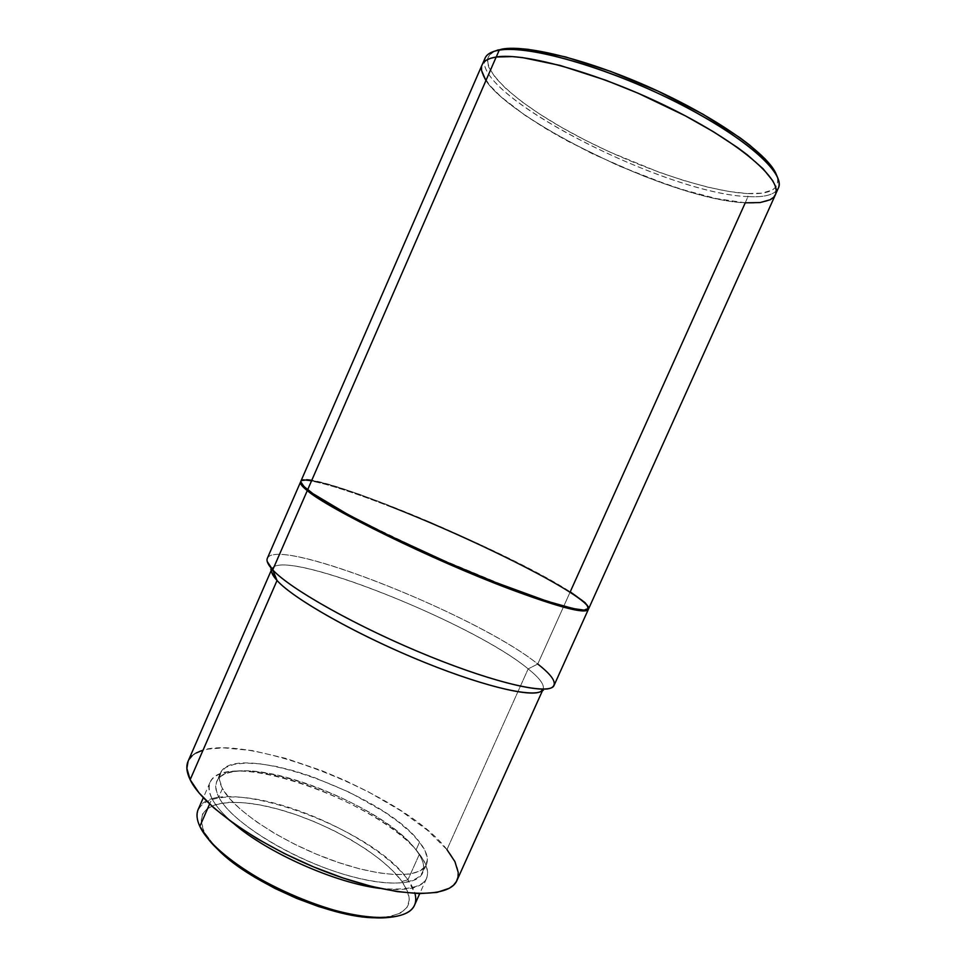 <?xml version="1.0" encoding="UTF-8"?>
<svg xmlns="http://www.w3.org/2000/svg" width="966" height="966" viewBox="0 0 966 966"><rect width="100%" height="100%" fill="white"/><g stroke="black" fill="none" stroke-linecap="round" stroke-linejoin="round"><path stroke-width="0.72" stroke-dasharray="4.83 3.62" d="M588.692 608.652C589.489 605.803 583.331 600.188 570.242 591.82L745.257 202.812C761.957 203.862 772.003 201.169 775.408 194.734M776.193 191.111C771.254 195.543 761.86 197.378 748.01 196.605L745.221 202.788C663.497 199.708 467.641 99.993 482.179 64.794C483.869 60.834 488.555 58.25 496.234 57.042L496.234 57.042C524.514 52.128 602.241 74.128 671.539 108.772C740.97 143.354 782.979 180.449 775.36 194.721C771.967 201.157 761.908 203.838 745.221 202.788L748.01 196.605C764.758 197.535 774.865 194.709 778.342 188.129M392.86 507.742L393.476 507.174C477.458 539.994 586.362 594.863 587.956 607.348C587.787 613.639 561.548 607.071 509.227 587.618L509.227 587.618C462.436 569.807 402.327 542.88 360.282 520.928C317.512 498.166 298.204 484.787 302.382 480.802C307.973 476.878 346.42 488.555 393.476 507.174L392.86 507.742C456.447 532.737 534.536 569.904 569.88 592.617C534.536 569.904 456.447 532.737 392.86 507.742C345.55 489.038 306.838 477.301 301.163 481.273L300.812 481.587C305.002 476.769 344.403 488.579 392.86 507.742M588.427 609.039L588.427 608.568C587.739 605.416 581.556 600.091 569.88 592.617C582.232 600.526 588.415 605.996 588.427 609.039M485.065 58.165C470.188 94.149 665.972 194.142 748.01 196.605L747.273 193.562C770.288 194.734 780.226 188.986 777.087 176.307L777.908 180.497L777.376 184.361L775.444 187.561L772.172 190.085L761.908 193.14L747.273 193.562L748.01 196.605C668.919 193.985 483.06 101.273 484.28 61.752M554.073 685.365C555.643 680.837 550.197 673.725 537.748 664.028L569.88 592.617L537.748 664.028L528.173 668.895L537.748 664.028C478.037 615.68 277.834 535.55 267.341 558.3M543.158 689.156C544.582 684.761 539.583 678.011 528.173 668.895C539.68 678.084 544.655 684.87 543.109 689.253L542.337 690.98M456.966 880.4C460.263 872.141 456.918 861.877 446.944 849.609L528.173 668.895L446.944 849.609L427.395 830.241L400.552 810.583L368.517 791.915L345.345 780.588L321.485 770.53L285.839 758.395L252.38 750.582L223.484 747.841L207.968 749.109L201.592 750.703M222.446 788.51L218.739 796.986C229.497 818.371 276.421 850.237 326.218 868.422C376.04 886.74 416.805 887.428 422.722 872.817C425.221 866.707 422.987 859.1 416.032 850.02L419.558 842.147C426.574 851.131 428.856 858.629 426.404 864.618C420.608 878.939 379.964 877.961 330.155 859.571C280.357 841.301 233.337 809.617 222.446 788.51C219.234 782.436 218.521 777.364 220.308 773.283C233.518 739.823 384.637 793.883 419.558 842.147L416.032 850.02L417.179 851.565C436.62 877.442 410.719 891.896 354.087 877.2C297.588 862.843 231.212 822.742 218.739 796.986L211.977 798.616C215.841 806.127 223.086 814.435 233.712 823.515C223.086 814.435 215.841 806.127 211.977 798.616L209.61 804.026L211.977 798.616C208.741 792.205 208.076 786.819 209.984 782.46C224.51 746.38 382.778 802.625 419.425 854.137L416.032 850.02L419.425 854.137C426.827 863.797 429.206 871.9 426.549 878.432C421.925 888.116 406.481 891.449 380.193 888.43C423.724 891.823 437.212 880.944 420.633 855.767L419.425 854.137L407.918 879.809L419.425 854.137C389.54 813.505 279.114 765.132 230.741 771.617C211.228 773.971 204.961 782.979 211.977 798.616L218.739 796.986C211.892 782.158 217.712 773.609 236.175 771.351C281.951 765.132 387.777 811.488 416.032 850.02C381.377 801.2 230.21 747.382 216.71 781.53C214.887 785.672 215.563 790.828 218.739 796.986L222.446 788.51L219.451 779.743L220.598 772.679L225.67 767.475L234.279 764.275L245.98 763.08L260.24 763.852L276.505 766.509L294.195 770.892L312.73 776.845L350.09 792.579L384.094 811.814L398.499 822.042L410.478 832.269L419.558 842.147L425.318 851.336L427.407 859.462L425.559 866.164L419.667 871.115L409.777 874.037L396.145 874.689L379.215 872.95L359.666 868.845L338.366 862.469L316.28 854.113L294.509 844.151L274.078 833.09L255.954 821.438L240.957 809.786L229.666 798.653L222.446 788.51M414.511 905.239C417.36 898.283 415.163 889.807 407.918 879.809L414.957 893.465M199.829 826.365L214.645 845.975L199.829 826.365C186.486 797.493 225.633 789.62 277.254 803.929C328.814 817.948 386.883 851.07 407.918 879.809L401.953 881.451L407.918 879.809C372.188 826.413 213.74 770.989 198.211 809.387M385.965 917.7L380.58 917.567C409.27 914.742 416.394 902.703 401.953 881.451L393.114 871.091L381.341 860.452L367.116 849.911L350.936 839.768L333.33 830.349L314.831 821.909L296.007 814.7L277.411 808.965L259.625 804.883L243.215 802.637L228.773 802.335L216.855 804.086L207.98 807.902L202.643 813.722L201.206 821.45L203.911 830.832C191.039 803.229 228.109 795.38 277.411 808.965C326.653 822.259 382.15 854.004 401.953 881.451L407.447 891.195L409.246 899.926L407.109 907.267L400.926 912.87L390.783 916.408L376.366 917.64M196.267 752.961L192.053 755.871M189.046 759.433L188.116 761.196M271.072 570.773L271.832 569.034C281.722 546.527 472.434 622.539 528.173 668.895C469.802 620.051 264.189 540.26 271.724 572.343L267.22 561.512C260.252 529.187 475.417 613.253 537.748 664.028M446.944 849.609C399.187 786.867 206.941 718.04 188.092 761.244M494.652 51.15L489.086 55.4L487.589 58.805L487.504 62.778L488.784 67.246L495.196 77.461L506.293 89.005L521.435 101.418L539.982 114.278L561.246 127.186L584.539 139.804L609.208 151.771L659.911 172.54L684.58 180.751L707.861 187.162L729.004 191.51L747.273 193.562C703.985 191.099 628.178 164.111 568.974 131.533C509.806 99.112 471.432 62.21 494.652 51.15M300.921 481.128C307.574 467.278 507.126 550.439 570.242 591.82L546.309 577.765L515.518 561.62L480.211 544.534L430.099 522.147L359.461 494.29L331.314 485.053L311.185 480.211M306.669 479.704L303.384 479.8M301.416 480.513L300.8 481.865M588.548 608.894L588.717 607.36M509.227 587.618L433.263 556.005L360.825 521.217L338.052 508.901L313.733 493.94L304.761 486.828L302.491 484.207L301.67 482.227L302.261 480.887L307.478 480.066L324.274 483.254L349.861 491.066L381.824 502.646L455.252 533.22L525.963 567.03L554.556 582.522L575.543 595.539L586.688 604.885L587.69 608.495L583.066 609.679L578.586 609.292L565.267 606.443L535.092 597.06L509.227 587.618M483.012 63.213L481.563 66.582M485.596 79.876L489.545 85.177L500.895 96.721L525.395 115.606L556.814 135.107L592.822 153.98L644.02 176.223L681.803 189.421L716.374 198.561L745.257 202.812C663.497 199.721 467.592 99.981 482.131 64.77L482.541 63.961M745.221 202.788L716.349 198.549L693.781 192.946L669.426 185.412L618.252 165.645L568.431 141.519L545.742 128.623L525.419 115.606L500.931 96.733L489.581 85.189L482.952 74.986L481.587 70.542L481.611 66.606L483.06 63.225L485.97 60.484L490.354 58.407L496.234 57.042L512.354 56.62L533.932 59.409L560.195 65.471L590.009 74.623L621.923 86.481L654.272 100.476L685.341 115.86L713.5 131.799L737.396 147.46L756.004 162.095L763.104 168.809L772.691 180.727L775.179 185.81L776.145 190.266L775.626 194.069L773.681 197.209L765.797 201.447L760.013 202.546L745.221 202.788M775.734 193.888L775.36 194.721M588.427 608.568L587.956 607.348M551.779 687.611L540.731 691.559M426.404 864.618L422.722 872.817M420.633 855.767L417.179 851.565M426.549 878.432L419.715 893.622M208.149 838.899L211.868 842.799M209.984 782.46L203.307 797.723M230.741 771.617L236.175 771.351M220.308 773.283L216.71 781.53M301.163 481.273L302.382 480.802"/><path stroke-width="1.45" d="M588.717 607.36L585.01 602.591L570.242 591.82L745.257 202.812L760.049 202.57L770.421 199.684L773.73 197.233L775.662 194.094L776.181 190.29L775.227 185.822L772.74 180.739L763.14 168.821L747.455 154.958L737.432 147.472L713.536 131.799L685.353 115.848L638.152 93.243L605.791 80.226L560.171 65.447L522.461 57.586L512.318 56.596L496.186 57.018L307.659 489.75C326.593 505.158 396.386 541.069 466.252 570.459C536.19 599.922 586.966 615.004 588.692 608.652L775.408 194.734C783.028 180.461 741.007 143.354 671.551 108.76C602.229 74.104 524.478 52.104 496.186 57.018L490.317 58.383L485.922 60.46L483.012 63.213M775.734 193.888L778.342 188.129C786.107 173.518 744.243 136.061 674.811 101.406C605.525 66.678 527.665 44.895 499.241 50.147L496.246 57.006L499.241 50.147C524.779 45.668 588.644 61.788 652.364 90.719C716.132 119.603 766.932 155.405 776.821 175.788C780.117 182.465 779.912 187.573 776.193 191.111M537.748 664.028C552.999 675.922 557.684 683.783 551.779 687.611C540.984 693.974 485.608 679.979 418.616 651.821C351.66 623.734 289.293 588.089 272.738 569.88L307.273 490.631C328.355 508.853 432.659 560.063 509.227 588.837L509.227 587.751L509.227 588.837C560.437 607.88 586.833 614.605 588.427 609.039L588.306 609.498C585.215 614.207 558.855 607.312 509.227 588.837C432.659 560.063 328.355 508.853 307.273 490.631L272.738 569.88C289.981 588.97 358.326 627.393 428.3 655.829C498.311 684.363 550.656 695.46 554.073 685.365L588.306 609.498M502.26 49.037L494.652 51.15L502.26 49.037C527.557 44.593 590.419 60.411 653.088 88.86C715.794 117.272 765.784 152.556 775.589 172.769L777.087 176.307L774.551 170.885L765.144 158.955L749.737 145.129L739.908 137.679L703.019 114.23L658.172 91.202L610.476 71.327L565.533 56.909L528.293 49.351L518.259 48.457L502.26 49.037M543.109 689.253C539.68 699.143 490.04 688.975 424.062 662.193C358.145 635.519 293.592 599.053 277.037 580.494L272.738 569.88L277.037 580.494C292.891 598.147 351.552 631.897 414.499 658.257C477.482 684.677 530.008 697.73 540.731 691.559L543.158 689.156M188.116 761.196L186.873 768.417L190.157 779.719L277.037 580.494L190.157 779.719C202.763 806.791 264.008 848.981 330.155 873.433C396.314 898.054 449.576 899.02 456.966 880.4L542.337 690.98M233.712 823.515C267.196 852.761 336.035 883.274 380.193 888.43C336.035 883.274 267.196 852.761 233.712 823.515M414.957 893.465C418.689 907.943 409.029 916.034 385.965 917.7C338.728 921.685 236.924 876.573 208.149 838.899L199.829 826.365L209.61 804.026L199.829 826.365C210.455 849.838 259.371 884.132 311.921 903.053C364.484 922.119 407.809 921.673 414.511 905.239L419.715 893.622M376.366 917.64L359.799 916.408L340.117 912.701L318.732 906.603L296.647 898.392L274.924 888.43L254.613 877.2L236.67 865.27L221.89 853.207L214.633 845.962C244.917 881.427 337.037 921.081 380.58 917.567M203.307 797.723L198.211 809.387C196.183 814.024 196.726 819.675 199.829 826.365M201.592 750.703L196.267 752.961M192.053 755.871L189.046 759.433M271.072 570.773L188.092 761.244C185.907 766.219 186.595 772.377 190.157 779.719L199.081 792.965L213.571 807.648L233.192 823.153L257.161 838.717L284.39 853.546L313.503 866.864L343.002 877.985L371.379 886.353L397.219 891.618L419.353 893.622L436.922 892.427L449.371 888.237L453.585 885.134L456.459 881.415L457.993 877.152L458.222 872.383L454.914 861.624L446.944 849.609M271.724 572.343L277.037 580.494C272.412 575.446 270.685 571.618 271.832 569.034M300.559 481.986L300.812 481.587C299.472 483.072 301.621 486.079 307.273 490.631C302.08 486.453 299.834 483.58 300.559 481.986L267.341 558.3C266.193 560.896 267.993 564.748 272.738 569.88L267.22 561.512M484.28 61.752C484.413 56.632 488.047 53.045 495.22 50.993L499.241 50.147C491.525 51.44 486.804 54.108 485.065 58.165L482.541 63.961M311.185 480.211L306.669 479.704M303.384 479.8L301.416 480.513M300.8 481.865L303.892 486.478L312.899 493.626L348.219 514.673L387.414 534.729L449.009 563.081L495.292 582.329L547.07 601.226L573.442 608.616L583.911 610.089L588.548 608.894M481.563 66.582L481.551 70.518L485.596 79.876M496.186 57.018C488.518 58.226 483.833 60.81 482.131 64.77L300.921 481.128C300.209 482.71 302.455 485.584 307.659 489.75L496.186 57.018M776.821 175.788L775.589 172.769M495.22 50.993L498.287 49.882"/></g></svg>
